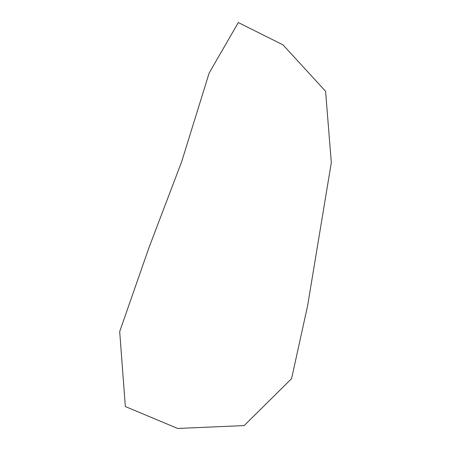 <?xml version="1.0" encoding="UTF-8"?>
<svg xmlns="http://www.w3.org/2000/svg" width="451" height="451" viewBox="0 0 451 451"><rect width="100%" height="100%" fill="white"/><g stroke="black" fill="none" stroke-linecap="round" stroke-linejoin="round"><path stroke-width="0.34" stroke-dasharray="2.25 1.69" d=""/><path stroke-width="0.68" d="M325.577 91.265L282.986 44.858L238.32 22.55L209.14 73.056L181.646 161.774L149.14 247.204L119.69 331.564L125.344 406.548L177.66 428.45L244.16 425.586L291.572 378.677L307.588 305.846L331.31 162.636L325.577 91.265"/></g></svg>
